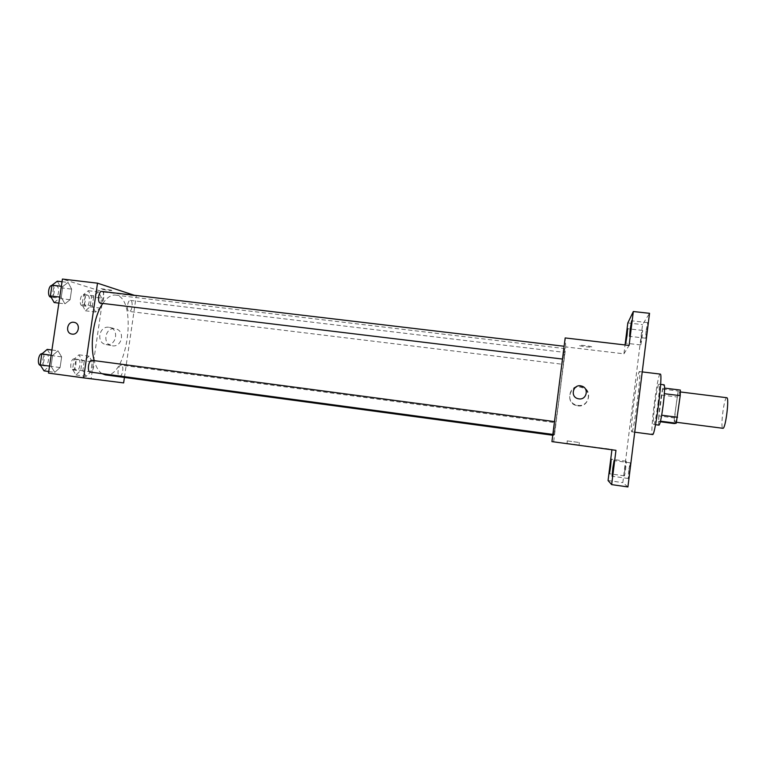 <?xml version="1.0" encoding="UTF-8"?>
<svg xmlns="http://www.w3.org/2000/svg" width="766" height="766" viewBox="0 0 766 766"><rect width="100%" height="100%" fill="white"/><g stroke="black" fill="none" stroke-linecap="round" stroke-linejoin="round"><path stroke-width="0.57" stroke-dasharray="3.83 2.87" d="M726.771 397.717C724.129 396.74 720.088 428.587 722.893 428.299M675.363 422.133C677.125 422.66 681.079 391.187 679.174 391.809C677.422 390.947 673.41 422.526 675.325 422.133L675.363 422.133M664.342 393.686L664.495 388.103L662.667 389.109L658.894 415.938L674.339 417.93L678.188 391.033L680.332 390.066M674.339 417.93L674.185 423.55M664.275 393.676L661.68 415.22M660.493 421.185L658.655 421.53L660.359 421.76M660.407 421.176L661.613 415.21M658.894 415.938L658.655 421.53M659.019 425.14C656.864 425.676 662.188 383.756 664.132 384.81M657.965 403.644C659.344 391.799 659.66 385.317 658.923 384.168C657.104 383.134 651.78 425.015 653.81 424.46L653.848 424.46C654.949 423.081 656.318 416.139 657.965 403.644M661.479 395.055L676.914 396.989M662.667 389.109L678.188 391.033M660.235 374.095C657.487 372.678 649.539 435.232 652.565 434.542M631.845 431.804C633.779 433.374 641.803 369.978 639.466 371.567C637.484 370.246 629.566 432.579 631.826 431.804L631.845 431.804M641.123 338.371L640.654 344.939C641.094 345.38 643.086 330.098 642.55 330.414L641.123 338.371M624.912 468.332L624.376 475.849C624.826 476.289 626.722 460.912 626.186 461.228L624.912 468.332M628.723 470.41L628.177 478.482C628.695 478.961 630.724 462.482 630.112 462.808L628.723 470.41M646.064 331.199L645.585 338.199C646.102 338.668 648.237 322.285 647.624 322.62L646.064 331.199M627.909 486.937L622.835 482.637L642.55 324.602L649.53 313.313M615.96 450.331L611.919 449.786M608.07 480.541L622.835 482.637M627.823 322.936L642.55 324.602M551.932 441.618L611.977 449.345M553.684 441.408L565.748 346.912L623.945 353.825L625.056 344.949M577.823 405.856C588.949 407.79 592.779 390.44 581.873 387.567C569.894 383.402 564.312 403.021 576.741 405.654L577.823 405.856M623.945 353.825L629.087 345.428M553.636 435.356C552.334 438.037 564.073 345.59 564.657 348.587C565.777 347.419 554.431 436.764 553.636 435.356L552.746 435.241M565.748 346.912L565.184 337.94M563.316 364.357L564.829 352.427L563.316 364.377L129.023 311.417C126.151 310.891 127.568 299.774 130.431 300.416C133.466 300.521 132.154 312.068 129.186 311.456M553.1 434.446L554.737 421.616L552.851 434.418M562.723 359.072L564.351 346.289L562.483 359.053M555.857 422.784L554.325 434.772L555.857 422.784L121.191 365.143C118.223 364.463 116.585 376.039 119.63 376.163C122.589 376.824 124.245 365.372 121.219 365.143L121.191 365.143M591.716 346.941C592.175 346.385 581.126 344.949 579.479 345.342C576.942 345.715 589.475 347.496 591.457 347.055L591.716 346.941M566.783 443.342L579.048 445.008L566.783 443.342M567.099 440.871L579.364 442.528L567.099 440.871M591.706 346.941C592.175 346.385 581.126 344.949 579.479 345.351C576.942 345.715 589.466 347.505 591.457 347.055L591.706 346.941M577.918 405.377C589.198 407.34 593.085 389.741 582.016 386.83C569.866 382.607 564.207 402.504 576.808 405.176L577.918 405.377M578.904 398.856L578.071 398.703M102.05 373.655C98.651 371.491 96.047 367.144 94.237 360.633M102.807 303.451C106.962 297.467 111.175 294.69 115.455 295.111C138.244 296.586 127.759 379.132 105.325 374.861M101.84 291.425C105.277 291.559 103.917 303.863 100.547 303.173M91.939 360.326C95.396 360.508 93.644 372.793 90.273 372.065M124.427 377.437L136.252 295.925L134.232 295.264M101.619 298.098L98.498 291.913L93.835 295.762L92.351 305.912L95.549 312.04L100.154 308.085L101.619 298.098L98.498 291.913L93.835 295.762L92.351 305.912L95.549 312.04L100.154 308.085L101.619 298.098L91.527 296.892L88.339 290.707L83.599 294.537L82.106 304.667L85.38 310.785L90.072 306.85L91.527 296.892M61.644 356.899L57.977 350.799L52.634 355.443L51.025 366.301L54.788 372.324L60.074 367.565L61.644 356.899L57.977 350.799L52.634 355.443L51.025 366.301L54.788 372.324L60.074 367.565L61.644 356.899L50.968 355.481L47.214 349.382M48.507 373.099L91.125 378.49L103.774 292.076L62.429 279.063M71.659 289.108L68.078 282.443L62.841 286.455L61.242 297.256L64.909 303.853L70.089 299.717L71.659 289.108L68.078 282.443L62.841 286.455L61.242 297.256L64.909 303.853L70.089 299.717L71.659 289.108L60.993 287.834L57.326 281.179M92.284 361.849L89.086 356.152L84.327 360.556L82.833 370.754L86.118 376.384L90.819 371.874L92.284 361.849L89.086 356.152L84.327 360.556L82.833 370.754L86.118 376.384L90.819 371.874L92.284 361.849L82.192 360.508L78.917 354.811L74.082 359.197L72.588 369.375L75.949 374.995L80.727 370.514L82.192 360.508M91.125 378.49L123.632 382.914M103.774 292.076L136.252 295.925M112.411 345.792C122.292 347.505 125.327 330.347 115.427 328.834C105.277 326.402 101.715 344.327 112.075 345.744L112.411 345.792M111.443 290.19L100.585 288.6C98.766 288.887 110.543 290.908 111.836 290.534L111.443 290.19M87.937 378.193L98.824 379.658L87.937 378.193M111.443 290.199L100.585 288.61C98.766 288.887 110.543 290.908 111.836 290.544L111.443 290.199M106.417 344.576C116.413 346.309 119.486 328.92 109.471 327.388C99.197 324.928 95.587 343.091 106.072 344.518L106.417 344.576M76.629 370.371C73.325 370.189 74.982 358.727 78.199 359.436C81.502 359.618 79.865 371.06 76.629 370.371L72.579 369.815C69.246 369.643 70.893 358.182 74.139 358.9C77.471 359.082 75.834 370.514 72.579 369.815L72.569 369.815M78.917 354.811L89.086 356.152M74.082 359.197L84.327 360.556M72.588 369.375L82.833 370.754M75.949 374.995L86.118 376.384M80.727 370.514L90.819 371.874M86.06 306.18C82.939 305.624 84.346 294.604 87.458 295.274C90.752 295.408 89.459 306.86 86.232 306.218L86.06 306.18M88.339 290.707L98.498 291.913M83.599 294.537L93.835 295.762M82.106 304.667L92.351 305.912M85.38 310.785L95.549 312.04M90.072 306.85L100.154 308.085M82.01 305.682C78.86 305.127 80.267 294.115 83.408 294.786C86.721 294.929 85.438 306.371 82.182 305.72L82.01 305.682M44.035 370.859L49.397 366.129L50.968 355.481M44.763 365.928C41.029 365.717 42.791 353.519 46.448 354.304C50.192 354.524 48.44 366.694 44.773 365.928L40.512 365.363M51.925 350.005L57.977 350.799M51.15 355.242L52.634 355.443M49.541 366.1L51.025 366.301M48.746 371.5L54.788 372.324M49.397 366.129L60.074 367.565M42.111 353.729L42.159 353.729C45.922 353.959 44.169 366.119 40.474 365.353M54.156 302.541L59.422 298.424L60.993 287.834M54.884 297.639C51.36 296.988 52.844 285.297 56.358 286.024C60.083 286.197 58.752 298.395 55.095 297.677L54.884 297.639M62.036 281.735L68.078 282.443M61.366 286.283L62.841 286.455M59.767 297.074L61.242 297.256M58.867 303.116L64.909 303.853M59.422 298.424L70.089 299.717M51.954 285.507L52.069 285.517C55.822 285.689 54.501 297.878 50.805 297.16M680.352 391.953L679.174 391.809M676.493 422.286L675.325 422.133M653.81 424.46L655.514 424.69M658.923 384.168L660.627 384.379M631.826 431.804L634.727 432.187M639.466 371.567L642.234 371.912M647.624 322.62L631.624 320.82M645.585 338.199L629.604 336.351M630.112 462.808L614.083 460.596M628.177 478.482L612.139 476.222M626.186 461.228L611.239 459.169M624.376 475.849L609.43 473.752M642.55 330.414L627.622 328.71M640.654 344.939L625.745 343.206M567.328 440.91L567.012 443.39M579.364 442.528L579.048 445.008M576.808 405.176L576.741 405.654M582.016 386.83L581.873 387.567M115.455 295.111L564.657 348.587M554.325 434.772L119.63 376.163M130.431 300.416L564.829 352.427M106.072 344.518L112.075 345.744M109.471 327.388L115.427 328.834M74.139 358.9L78.199 359.436M82.182 305.72L86.232 306.218M83.408 294.786L87.458 295.274M42.159 353.729L46.448 354.304M51.121 297.198L55.095 297.677M52.069 285.517L56.358 286.024"/><path stroke-width="1.15" d="M676.493 422.286L722.951 428.299C725.593 428.95 729.558 397.2 726.771 397.717L680.352 391.953M664.342 393.686L680.208 395.668L680.332 390.066L664.591 388.113M680.208 395.668L676.254 423.234L674.185 423.55L660.359 421.76M661.68 415.22L677.556 417.269M660.493 421.185L676.254 423.234M660.627 384.379L664.132 384.81C664.936 385.968 664.649 392.46 663.279 404.314C661.594 417.049 660.168 423.991 659.019 425.14L655.514 424.69M634.727 432.187L652.594 434.552C655.284 436.227 663.327 372.582 660.235 374.095L642.234 371.912M625.056 344.949L627.823 322.936L633.329 311.513L649.53 313.313L627.909 486.937L611.661 484.619L608.07 480.541L611.919 449.786M633.329 311.513L629.087 345.428L565.184 337.94L551.932 441.618L615.96 450.331L611.661 484.619M578.904 398.856L578.071 398.703C569.511 396.807 573.351 383.287 581.653 386.083C589.332 388.008 586.708 400.206 578.904 398.856C586.708 400.206 589.332 388.008 581.653 386.083L581.653 386.083C573.351 383.287 569.511 396.807 578.071 398.703M613.413 468.62L612.139 476.222L612.81 468.198L614.083 460.596L613.413 468.62M610.598 466.638L609.43 473.752L610.071 466.274L611.239 459.169L610.598 466.638M627.057 335.249L625.745 343.206L626.31 336.657L627.622 328.71L627.057 335.249M631.04 327.781L629.604 336.351L630.188 329.39L631.624 320.82L631.04 327.781M552.746 435.241L105.306 374.861L102.05 373.655M94.237 360.633C89.507 344.269 93.711 316.32 102.807 303.451M562.483 359.053L100.356 303.135C97.1 302.522 98.603 290.726 101.84 291.425L564.121 346.261M552.851 434.418L90.264 372.065C86.817 371.883 88.578 359.58 91.939 360.326L554.498 421.587M134.232 295.264L97.512 283.171L83.618 377.877L123.632 382.914L124.427 377.437M83.618 377.877L48.507 373.099L62.429 279.063L97.512 283.171M72.1 334.11L71.841 334.072C64.765 333.076 67.226 320.724 74.178 322.362C80.995 323.376 78.888 335.278 72.1 334.11C78.898 335.278 80.995 323.376 74.178 322.362L74.178 322.362C67.226 320.724 64.765 333.086 71.841 334.072M51.925 350.005L47.214 349.382L41.785 354.007L40.177 364.836L44.035 370.859L48.746 371.5M41.785 354.007L51.15 355.242M40.177 364.836L49.541 366.1M40.512 365.363L40.474 365.353C36.739 365.133 38.444 353.04 42.111 353.729M62.036 281.735L57.326 281.179L52.002 285.172L50.403 295.944L54.156 302.541L58.867 303.116M52.002 285.172L61.366 286.283M50.403 295.944L59.767 297.074M51.121 297.198L50.604 297.122C47.109 296.49 48.45 285.057 51.954 285.507"/></g></svg>
